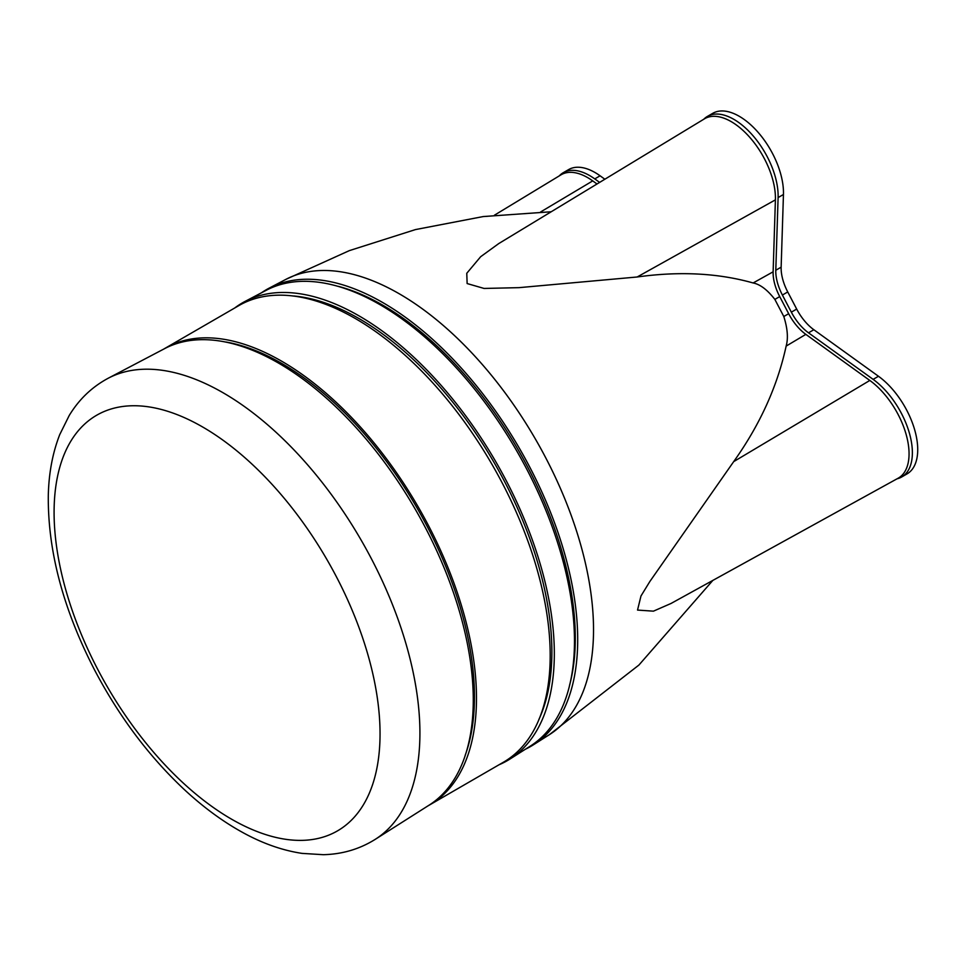 <?xml version="1.0" encoding="UTF-8"?>
<svg xmlns="http://www.w3.org/2000/svg" width="966" height="966" viewBox="0 0 966 966"><rect width="100%" height="100%" fill="white"/><g stroke="black" fill="none" stroke-linecap="round" stroke-linejoin="round"><path stroke-width="1.45" d="M375.17 839.394L428.964 805.246A263.863 139.442 -120.1 0 0 425.197 527.279A263.863 139.442 -120.1 0 0 164.727 348.569L108.301 378.189C92.072 386.871 79.031 399.32 69.202 415.525L59.759 434.567C52.611 452.861 48.795 473.171 48.3 495.498C47.745 551.043 63.213 609.292 94.716 670.247C119.047 716.446 148.728 756.052 183.745 789.041C203.162 807.153 223.098 821.8 243.565 832.958C263.163 843.656 282.676 850.466 302.092 853.389L323.308 854.693C342.254 854.246 359.545 849.15 375.17 839.394A266.483 140.819 -120.1 0 0 371.367 558.674A266.483 140.819 -120.1 0 0 108.301 378.189M465.189 755.315A260.965 137.897 -120.1 0 0 426.96 525.987A260.965 137.897 -120.1 0 0 226.068 342.036M428.083 805.801A263.863 139.442 -120.1 0 0 429.58 804.956A263.863 139.442 -120.1 0 0 428.409 525.432A263.863 139.442 -120.1 0 0 165.271 348.183A263.863 139.442 -120.1 0 0 163.809 349.052M429.58 804.956L503.286 762.307A263.863 139.442 -120.1 0 0 502.115 482.771A263.863 139.442 -120.1 0 0 238.988 305.522L165.271 348.183M538.871 719.525A260.917 137.872 -120.1 0 0 504.385 481.189A260.917 137.872 -120.1 0 0 293.821 295.994M499.011 764.782A264.455 139.744 -120.1 0 0 509.915 759.071A264.455 139.744 -120.1 0 0 506.148 480.5A264.455 139.744 -120.1 0 0 245.098 301.392A264.455 139.744 -120.1 0 0 234.714 307.997M509.915 759.071L530.237 746.163A263.464 139.225 -120.1 0 0 526.482 468.643A263.464 139.225 -120.1 0 0 266.411 290.198L245.098 301.392M569.469 685.618A260.409 137.619 -120.1 0 0 527.907 467.532A260.409 137.619 -120.1 0 0 338.462 286.371M525.516 749.169A263.863 139.442 -120.1 0 0 533.377 744.822A263.863 139.442 -120.1 0 0 529.622 466.856A263.863 139.442 -120.1 0 0 269.14 288.146A263.863 139.442 -120.1 0 0 261.46 292.795M783.8 316.51C787.568 328.416 788.353 338.281 786.143 346.106C777.413 386.303 759.928 424.811 733.689 461.627L649.864 581.484L640.977 595.986L637.536 610.077L653.427 611.164L671.044 603.46L898.102 478.23A59.964 31.685 -120.1 0 0 905.963 433.831A59.964 31.685 -120.1 0 0 869.823 380.447L805.837 334.369A36.346 19.211 59.9 0 1 788.667 313.709L779.719 296.586A36.346 19.211 59.9 0 1 773.126 271.808L775.408 199.853A59.964 31.685 -120.1 0 0 749.942 137.534A59.964 31.685 -120.1 0 0 704.431 118.842L498.746 243.577L480.657 256.714L466.771 273.281L467.133 283.557L484.075 288.448L519.032 287.651L637.174 276.988C679.448 271.084 718.1 273.076 753.13 282.966C760.133 284.318 767.366 289.8 774.853 299.4L783.8 316.51L788.667 313.709M597.012 183.987L592.726 180.896A59.964 31.685 -120.1 0 0 560.944 174.87L494.435 215.201M599.62 182.393L594.754 178.891A59.964 31.685 -120.1 0 0 563.263 172.685A59.964 31.685 -120.1 0 0 559.29 175.872M897.016 478.822A59.964 31.685 -120.1 0 0 901.713 476.975A59.964 31.685 -120.1 0 0 901.447 413.448A59.964 31.685 -120.1 0 0 873.131 379.36L808.506 332.823A36.346 19.211 59.9 0 1 791.347 312.163L782.4 295.041A36.346 19.211 59.9 0 1 775.795 270.263L778.101 197.583A59.964 31.685 -120.1 0 0 767.221 156.685A59.964 31.685 -120.1 0 0 707.426 116.403A59.964 31.685 -120.1 0 0 703.767 119.253M901.713 476.975L907.062 473.883A59.964 31.685 -120.1 0 0 906.796 410.357A59.964 31.685 -120.1 0 0 878.48 376.269L813.843 329.732A36.346 19.211 59.9 0 1 796.684 309.072L787.737 291.949A36.346 19.211 59.9 0 1 781.144 267.171L783.45 194.492A59.964 31.685 -120.1 0 0 772.571 153.594A59.964 31.685 -120.1 0 0 712.763 113.312L707.426 116.403M604.861 179.229L600.091 175.8A59.964 31.685 -120.1 0 0 568.612 169.593L563.263 172.685M328.078 835.397A240.16 126.908 -120.1 0 0 336.277 576.521A240.16 126.908 -120.1 0 0 106.067 410.731A240.16 126.908 -120.1 0 0 97.856 669.607A240.16 126.908 -120.1 0 0 328.078 835.397M712.86 580.385L638.9 665.067L549.34 734.691A263.09 139.032 -120.1 0 0 545.597 457.546A263.09 139.032 -120.1 0 0 285.876 279.367L349.33 250.629L415.465 229.582L483.181 216.565L551.2 211.759M540.61 211.965L592.726 180.896M733.689 461.627L869.823 380.447M786.143 346.106L805.837 334.369M774.853 299.4L779.719 296.586M753.13 282.966L773.126 271.808M637.174 276.988L775.408 199.853M873.131 379.36L878.48 376.269M594.754 178.891L600.091 175.8M808.506 332.823L813.843 329.732M791.347 312.163L796.684 309.072M782.4 295.041L787.737 291.949M775.795 270.263L781.144 267.171M778.101 197.583L783.45 194.492M549.34 734.691L533.377 744.822M285.876 279.367L269.14 288.146"/></g></svg>

